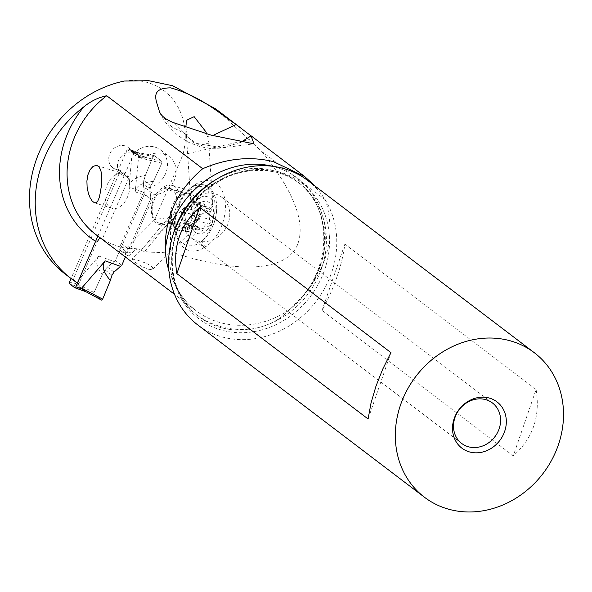 <?xml version="1.0" encoding="UTF-8"?>
<svg xmlns="http://www.w3.org/2000/svg" width="592" height="592" viewBox="0 0 592 592"><rect width="100%" height="100%" fill="white"/><g stroke="black" fill="none" stroke-linecap="round" stroke-linejoin="round"><path stroke-width="0.44" stroke-dasharray="2.96 2.22" d="M97.887 236.09L133.296 154.675A1.45 0.659 -70.2 0 0 133.326 152.936L128.138 148.992A1.45 0.659 -70.2 0 0 128.05 148.947A1.45 0.659 -70.2 0 0 127.014 149.894L71.07 278.543M79.824 287.179L75.502 283.413L79.824 287.179L93.936 294.328L101.528 300.1L93.936 294.328L93.987 292.537L102.342 274.348C97.177 267.91 95.556 262.567 97.473 258.327L98.923 256.092L75.502 283.413M85.766 291.627L80.142 287.349M150.649 198.89L125.386 256.987L150.649 198.89L150.523 197.343L150.649 198.89L144.367 194.117L143.397 184.223L143.797 180.456A60.273 27.447 -70.2 0 0 145.432 175.262L153.113 156.577L154.26 155.607L161.853 161.379L161.801 163.177L153.446 181.359A60.273 27.447 -70.2 0 0 150.871 185.836L150.035 189.27L150.523 197.343L150.035 189.27L143.397 184.223L143.797 180.456A60.273 27.447 -70.2 0 0 145.432 175.262L153.113 156.577L154.26 155.607L161.853 161.379L161.801 163.177L153.446 181.359A60.273 27.447 -70.2 0 0 150.871 185.836L150.035 189.27M153.446 181.359C141.902 182.662 135.827 186.154 135.22 191.838L138.528 157.546L144.929 157.109L138.646 152.81M133.296 154.675L140.001 157.08L138.691 157.346M140.001 157.08L143.989 157.043M144.278 157.087L161.853 161.379M154.127 155.555L137.647 152.603M121.767 265.312L115.477 260.539L144.367 194.117L144.241 192.563L128.938 187.065L132.245 152.766L137.581 152.595M128.938 187.065C129.537 181.374 135.035 177.437 145.432 175.262M132.401 152.573L138.299 152.714M115.477 260.539L107.381 267.029L104.917 269.878L107.381 267.029L115.477 260.539L144.367 194.117M102.342 274.348A60.273 27.447 -70.2 0 0 104.917 269.878A60.273 27.447 -70.2 0 1 102.342 274.348L93.987 292.537L93.936 294.328M135.753 151.619L144.5 158.264A21.786 19.196 -52.8 0 1 164.613 154.038A21.786 19.196 -52.8 0 1 169.179 156.51A21.786 19.196 -52.8 0 1 174.588 179.591A21.786 19.196 -52.8 0 1 154.231 194.716L130.425 249.069L129.604 248.448L127.909 248.477L125.252 252.185A3.633 3.197 127.2 0 0 126.392 255.063A3.633 3.197 127.2 0 0 127.154 255.47L128.671 256.018L122.936 251.659L121.419 251.112A3.633 3.197 -52.8 0 1 120.657 250.705A3.633 3.197 -52.8 0 1 119.813 246.716L145.491 188.071A21.786 19.196 127.2 0 0 165.849 172.945A21.786 19.196 127.2 0 0 160.432 149.865A21.786 19.196 127.2 0 0 155.874 147.393A21.786 19.196 127.2 0 0 135.753 151.619L130.277 149.65A12.706 11.196 127.2 0 0 128.175 147.475A12.706 11.196 127.2 0 0 125.511 146.032A12.706 11.196 127.2 0 0 110.615 152.24A12.706 11.196 127.2 0 0 112.791 167.706A12.706 11.196 127.2 0 0 115.455 169.149A12.706 11.196 127.2 0 0 118.126 169.726L120.465 170.57L73.164 279.35A131.106 115.544 -52.8 0 1 71.277 278.307L77.012 282.665A131.106 115.544 127.2 0 0 78.899 283.709L96.977 242.135A95.638 84.286 -52.8 0 1 95.623 241.307M73.164 279.35L78.899 283.709M215.547 108.795L261.849 151.522L325.482 199.889L315.447 186.362M71.277 278.307A111.281 98.072 -52.8 0 1 65.238 274.111M124.313 81.037C165.146 75.436 193.828 111.481 182.935 154.704L154.712 219.588L168.579 217.508L169.86 218.241L170.333 220.801L170.651 251.718L161.594 252.503L150.331 252.207L144.566 251.556L140.985 250.446L139.298 249.165A89.821 79.165 -52.8 0 1 129.604 248.448L129.034 248.211M122.936 251.659L154.712 219.588M145.491 188.071L154.231 194.716M130.425 249.069A89.821 79.165 -52.8 0 1 122.27 247.478A89.821 79.165 -52.8 0 1 102.32 239.05L129.211 177.215L126.866 176.372A12.706 11.196 -52.8 0 1 124.202 175.794A12.706 11.196 -52.8 0 1 121.538 174.351A12.706 11.196 -52.8 0 1 119.355 158.885A12.706 11.196 -52.8 0 1 134.251 152.677A12.706 11.196 -52.8 0 1 136.915 154.12A12.706 11.196 -52.8 0 1 139.016 156.295L144.5 158.264M129.211 177.215L120.465 170.57M126.866 176.372L118.126 169.726M130.277 149.65L139.016 156.295M101.417 238.369L95.934 234.61A89.821 79.165 -52.8 0 0 101.498 238.428L102.32 239.05M100.633 238.184L101.395 238.354M261.849 151.522C294.091 191.778 305.975 222.881 297.502 244.836C286.254 271.735 237.229 274.392 170.651 251.718M168.935 271.01L172.982 280.208A89.821 79.165 127.2 0 0 196.07 310.719A89.821 79.165 127.2 0 0 221.586 322.966A89.821 79.165 127.2 0 0 289.451 309.779L289.969 308.647L301.498 297.458L309.009 288.674C329.426 260.658 334.917 231.058 325.482 199.889M131.994 259.155L135.79 259.488L146.416 263.344L150.161 265.423L152.647 267.577L152.862 269.205L151.426 269.641L148.651 269.271L142.48 266.866L134.31 261.856L131.994 259.155L183.705 208.399A10.893 9.058 -134.5 0 1 190.128 206.157A10.893 9.058 -134.5 0 1 191.889 206.423L191.86 207.844L193.044 204.758C198.742 196.085 204.906 194.102 211.536 198.816L212.698 202.301L212.55 204.447L211.078 208.014C207.755 211.647 205.246 213.394 203.552 213.261L196.5 216.435L196.677 220.446L196.078 224.568L193.258 229.548L189.588 231.568L187.079 231.553L185.163 230.806L185.888 223.45L184.349 211.174L191.86 207.844M128.671 256.018L133.984 250.956L137.662 249.017L139.298 249.165M182.935 154.704L249.35 139.542M204.366 247.537L205.816 246.605A35.809 22.992 -72.6 0 0 224.938 199.992A35.809 22.992 -72.6 0 0 196.189 183.949L194.738 184.882A35.809 22.992 -72.6 0 0 191.749 187.065A35.809 22.992 -72.6 0 0 175.617 231.494A35.809 22.992 -72.6 0 0 176.52 235.705A35.809 22.992 -72.6 0 0 204.366 247.537L199.978 242.535L201.998 241.07C206.275 236.785 209.575 231.058 211.892 223.872C205.912 228.778 198.579 230.288 189.891 228.408A19.973 12.817 -72.6 0 0 200.533 202.427A19.973 12.817 -72.6 0 0 193.155 191.897A19.973 12.817 -72.6 0 0 184.526 193.473C191.334 188.478 198.52 186.006 206.09 186.073L203.352 184.763L199.334 184.334L193.569 186.221L188.915 189.41L185.725 192.467L180.072 200.57L176.157 210.315L174.433 220.609L174.795 228.667L176.83 235.882L181.167 242.187L183.143 243.734C188.249 246.849 193.858 246.45 199.978 242.535M211.892 223.872A31.591 20.276 -72.6 0 0 206.09 186.073M193.569 186.221L199.8 184.578L204.617 185.163L207.681 186.569A31.591 20.276 107.4 0 1 216.679 209.346A31.591 20.276 107.4 0 1 209.442 232.456A31.591 20.276 107.4 0 1 201.998 241.07M195.752 232.745A16.702 10.723 107.4 0 1 193.088 211.766A16.702 10.723 107.4 0 1 208.969 202.36A16.702 10.723 107.4 0 1 211.625 223.332A16.702 10.723 107.4 0 1 195.752 232.745A58.09 43.934 122 0 1 183.143 243.734M194.087 226.988A2.398 1.539 -72.6 0 0 194.324 227.091A2.398 1.539 -72.6 0 0 195.323 226.928A5.898 3.789 107.4 0 1 197.772 226.521A5.898 3.789 107.4 0 1 198.342 226.788A5.898 3.789 107.4 0 1 199.978 229.837A2.398 1.539 -72.6 0 0 200.644 231.072A2.398 1.539 -72.6 0 0 200.873 231.183A2.398 1.539 -72.6 0 0 203.123 229.119A5.898 3.789 107.4 0 1 208.332 223.961A2.398 1.539 -72.6 0 0 210.241 222.466A2.398 1.539 -72.6 0 0 210.16 219.736A5.898 3.789 107.4 0 1 210.708 211.677A2.398 1.539 -72.6 0 0 210.626 208.118A2.398 1.539 -72.6 0 0 210.397 208.007A2.398 1.539 -72.6 0 0 209.398 208.177A5.898 3.789 107.4 0 1 206.948 208.576A5.898 3.789 107.4 0 1 206.371 208.317A5.898 3.789 107.4 0 1 204.736 205.269A2.398 1.539 -72.6 0 0 204.077 204.025A2.398 1.539 -72.6 0 0 203.84 203.922A2.398 1.539 -72.6 0 0 201.591 205.986A5.898 3.789 107.4 0 1 196.389 211.144A2.398 1.539 -72.6 0 0 194.479 212.632A2.398 1.539 -72.6 0 0 194.553 215.362A5.898 3.789 107.4 0 1 194.006 223.428A2.398 1.539 -72.6 0 0 194.087 226.988M189.906 227.713L186.813 223.406L184.956 222.733L183.35 223.621L184.075 223.406L195.323 226.928M199.563 204.617L196.167 204.987L193.887 204.173L193.332 200.666L190.35 202.464C188.219 205.594 186.48 207.318 185.141 207.622L183.853 209.302L183.305 211.84L182.765 219.906L183.35 223.621M199.889 204.751L200.629 205.957L199.467 208.155C196.677 210.863 196.5 213.549 198.919 216.221L199.615 219.144L197.084 220.439C193.658 220.091 191.926 221.808 191.882 225.596L191.601 227.224L190.202 227.839M163.784 186.998L184.526 193.473L178.954 197.58L175.188 202.73L172.605 208.902L171.48 215.407L171.695 220.18C172.413 224.575 174.189 227.75 177.008 229.696L180.567 231.087L185.229 230.695L189.891 228.408L169.149 221.933L167.699 222.866A19.973 12.817 107.4 0 1 159.048 224.449A19.973 12.817 107.4 0 1 151.67 213.919A19.973 12.817 107.4 0 1 162.326 187.93L163.784 186.998A19.973 12.817 107.4 0 1 172.435 185.407A19.973 12.817 107.4 0 1 179.813 195.945A19.973 12.817 107.4 0 1 169.149 221.933M171.71 189.188A18.152 11.655 -72.6 0 0 169.948 188.382A18.152 11.655 -72.6 0 0 153.89 200.806A18.152 11.655 -72.6 0 0 157.346 222.222A18.152 11.655 -72.6 0 0 159.1 223.029A18.152 11.655 -72.6 0 0 175.165 210.604A18.152 11.655 -72.6 0 0 171.71 189.188M172.982 280.208L178.429 291.974L184.534 301.964L191.327 310.038L195.234 313.716C203.174 320.605 212.247 325.363 222.466 327.99C232.693 330.551 243.186 330.765 253.946 328.627A92.729 81.726 -52.8 0 1 222.548 327.11A92.729 81.726 -52.8 0 1 195.234 313.716M289.451 309.779C281.592 318.267 271.573 324.113 259.407 327.324L253.946 328.627M307.611 180.405A90.768 79.994 -52.8 0 1 325.126 287.446A90.768 79.994 -52.8 0 1 223.539 337.307A90.768 79.994 -52.8 0 1 197.758 324.934M536.1 389.499L344.87 244.148C341.991 265.63 334.376 287.749 322.026 310.489L513.257 455.84L536.1 389.499C540.466 416.487 532.852 438.598 513.257 455.84M185.163 230.806A25.412 22.4 127.2 0 0 190.846 237.592A25.412 22.4 127.2 0 0 198.068 241.055A25.412 22.4 127.2 0 0 226.514 227.099A25.412 22.4 127.2 0 0 221.608 197.129A25.412 22.4 127.2 0 0 214.393 193.658A25.412 22.4 127.2 0 0 184.349 211.174M185.888 223.45A10.893 9.058 -134.5 0 1 183.705 208.399M206.564 133.777L208.702 142.864L200.392 145.965L188.545 137.951L187.309 134.887L185.807 127.162L191.268 208.236L191.845 209.931L196.5 216.435M191.889 206.423L191.268 208.236M207.318 136.493L212.676 135.583M160.462 113.62L171.821 126.888L187.309 134.887M240.433 142.472L222.733 147.8L194.191 143.027L174.3 122.914M368.098 418.981L390.942 352.632M322.026 310.489L344.87 244.148M105.213 198.683A18.152 11.655 -72.6 0 0 111.918 208.258A18.152 11.655 -72.6 0 0 124.912 201.731A18.152 11.655 -72.6 0 0 129.478 183.187A18.152 11.655 -72.6 0 0 122.766 173.611A18.152 11.655 -72.6 0 0 109.779 180.131A18.152 11.655 -72.6 0 0 105.213 198.683M144.241 192.563L143.397 184.223M69.56 282.014L76.272 284.426M81.134 287.919L69.53 283.753M135.22 191.838L150.523 197.343M144.929 157.109L133.326 152.936M132.245 152.766L153.113 156.577M143.797 180.456L150.871 185.836M161.801 163.177L138.528 157.546M98.923 256.092L114.226 261.59M133.725 152.307L127.014 149.894M107.381 267.029L114.027 272.076M93.987 292.537L75.539 283.168M111.992 275.25L104.917 269.878M128.138 148.992L139.734 153.165M131.772 252.888A95.638 84.286 -52.8 0 1 125.252 252.185M121.419 251.112L127.154 255.47M125.593 251.112L119.813 246.716M127.909 248.477L121.249 243.416M140.985 250.446L168.579 217.508M170.333 220.801L144.566 251.556M191.519 187.501L194.738 184.882M205.816 246.605L201.384 241.543M196.189 183.949L192.94 186.606M207.681 186.569A58.09 43.934 -58 0 1 208.969 202.36M182.765 219.906L194.006 223.428M188.73 226.314L199.978 229.837M191.882 225.596L203.123 229.119M197.084 220.439L208.332 223.961M198.919 216.221L210.16 219.736M199.467 208.155L210.708 211.677M198.15 204.654L209.398 208.177M193.495 201.746L204.736 205.269M190.35 202.464L201.591 205.986M185.141 207.622L196.389 211.144M183.305 211.84L194.553 215.362M199.615 219.144A28.401 3.589 -156.5 0 1 188.944 213.349M176.934 229.452A19.218 12.336 -72.6 0 0 195.205 218.626A19.218 12.336 -72.6 0 0 192.141 194.487A19.218 12.336 -72.6 0 0 177.822 198.86A19.218 12.336 -72.6 0 0 171.547 218.914A19.218 12.336 -72.6 0 0 171.695 220.157A19.218 12.336 -72.6 0 0 176.934 229.452M167.699 222.866L188.271 229.304M182.898 194.368L162.326 187.93M175.476 227.898A18.152 11.655 107.4 0 1 172.028 206.482A18.152 11.655 107.4 0 1 188.086 194.058A18.152 11.655 107.4 0 1 189.84 194.872A18.152 11.655 107.4 0 1 193.295 216.287A18.152 11.655 107.4 0 1 177.237 228.704A18.152 11.655 107.4 0 1 175.476 227.898M309.009 288.674A86.41 76.153 127.2 0 0 272.971 166.419A86.41 76.153 127.2 0 0 272.298 166.256M215.199 180.079A83.509 73.593 -52.8 0 1 273.926 170.57A83.509 73.593 -52.8 0 1 297.65 181.951A83.509 73.593 -52.8 0 1 289.347 309.705M172.879 280.127A83.509 73.593 -52.8 0 1 172.709 235.979M259.407 327.324A83.509 73.593 127.2 0 0 323.217 263.225A83.509 73.593 127.2 0 0 299.582 183.424A83.509 73.593 127.2 0 0 275.857 172.035A83.509 73.593 127.2 0 0 185.096 213.201A83.509 73.593 127.2 0 0 191.327 310.038M277.951 171.621A85.211 75.095 -52.8 0 1 324.653 269.885A85.211 75.095 -52.8 0 1 223.236 330.536A85.211 75.095 -52.8 0 1 176.534 232.271A85.211 75.095 -52.8 0 1 277.951 171.621M154.105 155.548L137.588 152.536M139.549 153.076L128.05 148.947M241.277 128.353L248.736 134.021M160.432 149.865L169.179 156.51M112.791 167.706L121.538 174.351M128.175 147.475L136.915 154.12M173.989 282.184C178.999 293.78 186.362 303.289 196.07 310.719L174.529 294.342M128.997 248.203L138.461 248.921M120.657 250.705L126.392 255.063M175.595 232.39L176.52 235.705M188.922 189.403L191.749 187.065M204.625 185.163L203.411 184.778M216.679 209.346C215.54 222.407 212.617 226.936 209.442 232.456M183.476 223.695L194.324 227.091M185.77 222.762L197.772 226.521M190.091 227.802L200.873 231.183M199.548 204.61L210.397 208.007M194.946 204.825L206.948 208.576M193.059 200.547L203.84 203.922M159.048 224.449L179.309 230.799M169.948 188.382L188.086 194.058C184.763 194.568 187.013 191.038 177.822 198.86L178.051 198.586M159.1 223.029L175.965 228.12C173.715 226.884 172.242 223.813 171.547 218.914L171.547 218.951M172.435 185.407L193.155 191.897M294.135 304.717C332.423 271.21 333.673 207.015 297.65 181.951L299.582 183.424C292.655 178.17 284.893 174.448 276.294 172.25C243.638 165.73 215.251 176.853 191.135 205.616C164.162 239.486 166.544 290.28 195.323 313.797M492.433 402.967L221.608 197.129M461.671 443.438L190.846 237.592M208.702 142.864L212.713 202.479M159.603 112.117C162.46 119.362 168.831 127.361 178.732 136.123L188.952 142.472L198.697 146.157C206.601 148.303 214.615 148.851 222.733 147.8L253.961 143.826M152.862 269.205L193.258 229.548M94.491 202.804L111.918 208.258M97.073 165.568L122.766 173.611"/><path stroke-width="0.89" d="M82.547 289.199L85.788 291.656L82.547 289.199L75.843 286.787A1.45 0.659 -70.2 0 1 74.807 287.742A1.45 0.659 -70.2 0 1 74.725 287.697L69.53 283.753A1.45 0.659 -70.2 0 1 69.56 282.014L71.07 278.543M75.843 286.787L97.887 236.09M81.785 288.193L102.675 299.138L101.528 300.1L102.675 299.138L110.356 280.445C104.229 273.267 102.039 267.495 103.792 263.137L105.206 260.865L81.822 287.949M120.509 266.37L114.027 272.076L120.509 266.37L105.206 260.865M125.386 256.987L121.767 265.312L125.386 256.987M101.558 300.122L85.603 291.56L101.528 300.1M110.356 280.445A60.273 27.447 -70.2 0 1 111.992 275.25L114.027 272.076L111.992 275.25A60.273 27.447 -70.2 0 0 110.356 280.445L102.675 299.138M315.447 186.362L304.688 176.549L273.423 161.638C250.275 156.022 226.706 158.382 202.716 168.713L106.723 95.756C98.627 97.347 91.027 101.017 83.916 106.767A111.281 98.072 127.2 0 0 41.595 165.309A111.281 98.072 127.2 0 0 70.973 278.469A111.281 98.072 127.2 0 0 77.012 282.665M70.973 278.469L65.238 274.111A111.281 98.072 -52.8 0 1 35.86 160.95A111.281 98.072 -52.8 0 1 124.313 81.037L148.74 80.704L172.657 85.736L215.547 108.795L241.277 128.353M160.462 113.62L159.344 111.548C161.276 116.091 166.263 119.88 174.3 122.914L211.174 135.154L253.961 143.826L251.089 135.894L236.134 124.535C218.803 112.998 201.517 96.57 170.777 87.875C147.637 87.897 157.613 102.742 159.344 111.548L159.603 112.117M96.977 242.135L98.945 239.116L100.633 238.184M168.935 271.01L166.855 263.262L165.301 252.185C164.08 218.596 176.549 190.772 202.716 168.713M88.408 193.421L87.12 187.301L86.906 180.989L87.927 174.795L90.11 169.697L93.003 166.463L96.037 165.397L97.073 165.568L98.701 166.544L100.633 169.712L101.698 174.485L101.757 183.934L99.493 197.018L97.813 201.021L96.045 202.738L94.491 202.804L92.248 201.125L90.176 197.891L88.408 193.421M424.494 497.265L197.758 324.934A90.768 79.994 -52.8 0 1 180.242 217.893A90.768 79.994 -52.8 0 1 281.829 168.032A90.768 79.994 -52.8 0 1 307.611 180.405L534.339 352.736A90.768 79.994 127.2 0 0 508.558 340.363A90.768 79.994 127.2 0 0 406.97 390.224A90.768 79.994 127.2 0 0 424.494 497.265A90.768 79.994 127.2 0 0 450.275 509.638A90.768 79.994 127.2 0 0 551.862 459.777A90.768 79.994 127.2 0 0 534.339 352.736M199.711 207.281L390.942 352.632L382.676 369.23L375.942 386.28L371.014 403.085L368.098 418.981L176.867 273.63C172.501 246.642 180.116 224.523 199.711 207.281L176.867 273.63M488.74 397.913A29.045 25.597 -52.8 0 1 504.658 431.413A29.045 25.597 -52.8 0 1 470.092 452.088A29.045 25.597 -52.8 0 1 454.175 418.588A29.045 25.597 -52.8 0 1 488.74 397.913M468.894 446.901A25.412 22.4 -52.8 0 1 461.671 443.438A25.412 22.4 -52.8 0 1 456.765 413.468A25.412 22.4 -52.8 0 1 485.211 399.504A25.412 22.4 -52.8 0 1 492.433 402.967A25.412 22.4 -52.8 0 1 497.332 432.937A25.412 22.4 -52.8 0 1 468.894 446.901M185.799 127.051L186.621 120.272L194.161 116.668L205.949 131.905L206.564 133.777M212.676 135.583L236.134 124.535M251.089 135.894L240.433 142.472M74.903 287.756L85.862 291.701M95.623 241.307A95.638 84.286 -52.8 0 1 83.916 106.767M174.529 294.342L95.934 234.61A89.821 79.165 -52.8 0 1 106.723 95.756M272.298 166.256A86.41 76.153 127.2 0 0 165.301 252.185M172.709 235.979A83.509 73.593 -52.8 0 1 215.199 180.079M74.807 287.742L85.951 291.745M248.736 134.021L304.688 176.549"/></g></svg>
